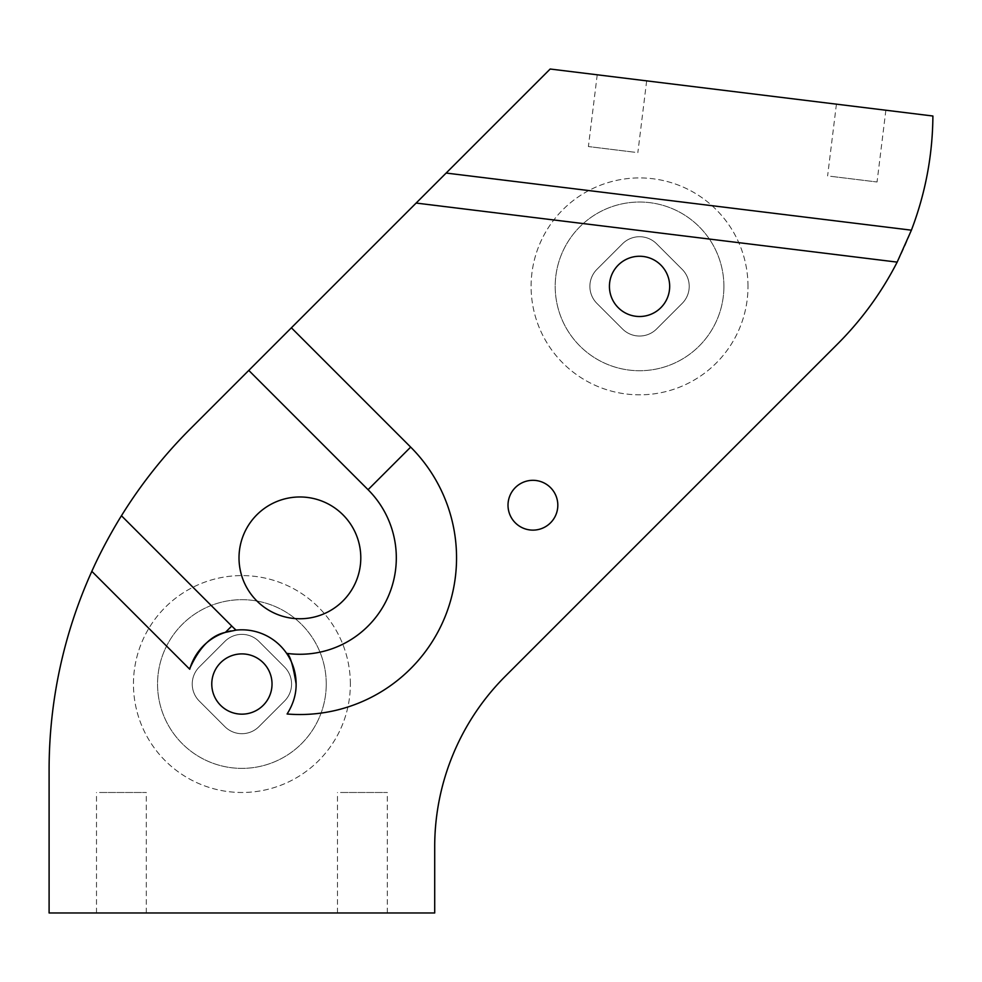 <?xml version="1.0" encoding="UTF-8"?>
<svg xmlns="http://www.w3.org/2000/svg" width="982" height="982" viewBox="0 0 982 982"><rect width="100%" height="100%" fill="white"/><g stroke="black" fill="none" stroke-linecap="round" stroke-linejoin="round"><path stroke-width="0.74" stroke-dasharray="4.91 3.68" d="M830.637 176.294L877.049 181.989L830.637 176.294M932.9 116.011A325.349 325.349 0 0 1 837.609 343.945L505.288 676.267A240.995 240.995 0 0 0 434.707 846.68L434.707 912.978L49.1 912.978L49.1 769.741A482.002 482.002 0 0 1 190.275 428.913L550.178 69.022L932.9 116.011M511.057 517.158A24.906 24.906 0 0 0 544.85 527.076A24.906 24.906 0 0 0 554.769 493.283A24.906 24.906 0 0 0 520.976 483.365A24.906 24.906 0 0 0 511.057 517.158M748.002 286.376A108.45 108.45 0 0 0 639.552 177.926A108.45 108.45 0 0 0 531.102 286.376A108.45 108.45 0 0 0 639.552 394.825A108.45 108.45 0 0 0 748.002 286.376A108.45 108.45 0 0 1 639.552 394.825A108.45 108.45 0 0 1 531.102 286.376A108.45 108.45 0 0 1 639.552 177.926A108.45 108.45 0 0 1 748.002 286.376M350.353 684.037A108.45 108.45 0 0 0 241.903 575.587A108.45 108.45 0 0 0 133.454 684.037A108.45 108.45 0 0 0 241.903 792.486A108.45 108.45 0 0 0 350.353 684.037A108.45 108.45 0 0 1 241.903 792.486A108.45 108.45 0 0 1 133.454 684.037A108.45 108.45 0 0 1 241.903 575.587A108.45 108.45 0 0 1 350.353 684.037M634.814 152.259L588.402 146.551L634.814 152.259M643.627 80.487L597.216 74.792L643.627 80.487M723.906 286.376A84.354 84.354 0 0 1 639.552 370.73A84.354 84.354 0 0 1 555.198 286.376A84.354 84.354 0 0 1 639.552 202.034A84.354 84.354 0 0 1 723.906 286.376A84.354 84.354 0 0 1 639.552 370.73A84.354 84.354 0 0 1 555.198 286.376A84.354 84.354 0 0 1 639.552 202.034A84.354 84.354 0 0 1 723.906 286.376M326.257 684.037A84.354 84.354 0 0 1 241.903 768.378A84.354 84.354 0 0 1 157.55 684.037A84.354 84.354 0 0 1 241.903 599.683A84.354 84.354 0 0 1 326.257 684.037A84.354 84.354 0 0 1 241.903 768.378A84.354 84.354 0 0 1 157.55 684.037A84.354 84.354 0 0 1 241.903 599.683A84.354 84.354 0 0 1 326.257 684.037M246.47 528.672A60.884 60.884 0 0 1 329.093 504.429A60.884 60.884 0 0 1 353.336 587.064A60.884 60.884 0 0 1 270.713 611.307A60.884 60.884 0 0 1 246.47 528.672M99.538 792.486L146.306 792.486L99.538 792.486M340.545 792.486L387.313 792.486L340.545 792.486M340.545 912.978L387.313 912.978L340.545 912.978M99.538 912.978L146.306 912.978L99.538 912.978M669.675 286.376A30.123 30.123 0 0 0 639.552 256.253A30.123 30.123 0 0 0 609.429 286.376A30.123 30.123 0 0 0 639.552 316.511A30.123 30.123 0 0 0 669.675 286.376M839.438 104.534L885.862 110.23L839.438 104.534M622.514 328.982A24.096 24.096 0 0 0 656.59 328.982L682.159 303.426A24.096 24.096 0 0 0 682.159 269.338L656.59 243.781A24.096 24.096 0 0 0 622.514 243.781L596.946 269.338A24.096 24.096 0 0 0 596.946 303.426L622.514 328.982A24.096 24.096 0 0 0 656.59 328.982L682.159 303.426A24.096 24.096 0 0 0 682.159 269.338L656.59 243.781A24.096 24.096 0 0 0 622.514 243.781L596.946 269.338A24.096 24.096 0 0 0 596.946 303.426L622.514 328.982M224.853 726.631A24.096 24.096 0 0 0 258.941 726.631L284.51 701.074A24.096 24.096 0 0 0 284.51 666.987L258.941 641.43A24.096 24.096 0 0 0 224.853 641.43L199.297 666.987A24.096 24.096 0 0 0 199.297 701.074L224.853 726.631A24.096 24.096 0 0 0 258.941 726.631L284.51 701.074A24.096 24.096 0 0 0 284.51 666.987L258.941 641.43A24.096 24.096 0 0 0 224.853 641.43L199.297 666.987A24.096 24.096 0 0 0 199.297 701.074L224.853 726.631M272.026 684.037A30.123 30.123 0 0 1 241.903 714.159A30.123 30.123 0 0 1 211.781 684.037A30.123 30.123 0 0 1 241.903 653.902A30.123 30.123 0 0 1 272.026 684.037M287.1 714A54.231 54.231 0 0 0 296.122 684.037M286.609 653.349A54.231 54.231 0 0 0 236.085 630.125M234.575 630.309A54.231 54.231 0 0 0 231.089 630.898M190.25 667.514A54.231 54.231 0 0 0 189.735 669.233M597.216 74.792L588.402 146.551M646.659 80.868L637.846 152.627M387.313 912.978L387.313 792.486M337.489 912.978L337.489 792.486M146.306 912.978L146.306 792.486M96.494 912.978L96.494 792.486M885.862 110.23L877.049 181.989M836.418 104.166L827.605 175.925"/><path stroke-width="1.47" d="M91.829 571.34C105.16 541.389 121.891 515.022 121.449 515.746L231.74 626.037A96.396 96.396 0 0 0 236.085 630.125L225.381 632.383C211.339 635.379 199.628 647.089 190.25 667.514L189.133 668.632L91.829 571.34A482.002 482.002 0 0 0 49.1 769.741L49.1 912.978L434.707 912.978L434.707 846.68A240.995 240.995 0 0 1 505.288 676.267L837.609 343.945A325.349 325.349 0 0 0 897.167 262.12L911.406 230.181C925.437 193.319 932.605 155.266 932.9 116.011L550.178 69.022L291.384 327.804L410.672 447.105L368.066 489.699L248.777 370.41L291.384 327.804M554.769 493.283A24.906 24.906 0 0 0 520.976 483.365A24.906 24.906 0 0 0 511.057 517.158A24.906 24.906 0 0 0 544.85 527.076A24.906 24.906 0 0 0 554.769 493.283M246.47 528.672A60.884 60.884 0 0 1 329.093 504.429A60.884 60.884 0 0 1 353.336 587.064A60.884 60.884 0 0 1 270.713 611.307A60.884 60.884 0 0 1 246.47 528.672M669.675 286.376A30.123 30.123 0 0 0 639.552 256.253A30.123 30.123 0 0 0 609.429 286.376A30.123 30.123 0 0 0 639.552 316.511A30.123 30.123 0 0 0 669.675 286.376M121.449 515.746A482.002 482.002 0 0 1 190.275 428.913L248.777 370.41M189.133 668.632A156.654 156.654 0 0 0 189.735 669.233L190.25 667.514A54.231 54.231 0 0 1 231.089 630.898M410.672 447.105A156.654 156.654 0 0 1 287.1 714C293.25 704.18 296.257 694.2 296.122 684.037A54.231 54.231 0 0 0 286.609 653.349A96.396 96.396 0 0 0 368.066 489.699M234.575 630.309A54.231 54.231 0 0 1 286.609 653.349C289.8 654.442 292.967 664.667 296.122 684.037M272.026 684.037A30.123 30.123 0 0 0 241.903 653.902A30.123 30.123 0 0 0 211.977 687.523A30.123 30.123 0 0 0 258.732 709.016A30.123 30.123 0 0 0 272.026 684.037M897.167 262.12L416.123 203.065M911.406 230.181L446.135 173.053M231.74 626.037L225.381 632.383"/></g></svg>
